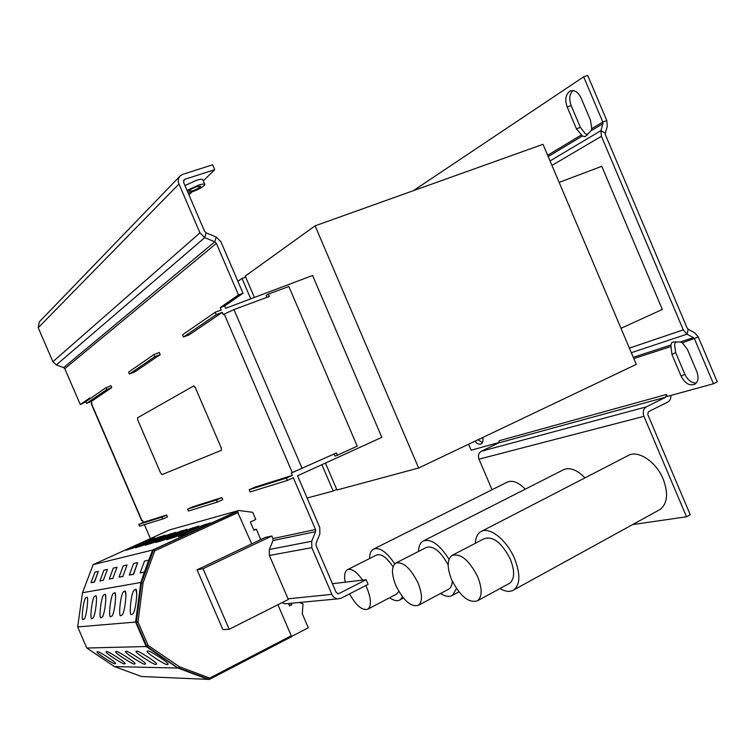 <?xml version="1.0" encoding="UTF-8"?>
<svg xmlns="http://www.w3.org/2000/svg" width="755" height="755" viewBox="0 0 755 755"><rect width="100%" height="100%" fill="white"/><g stroke="black" fill="none" stroke-linecap="round" stroke-linejoin="round"><path stroke-width="1.13" d="M196.772 186.702L200.651 186.296C199.952 187.599 197.253 189.109 192.563 190.826L188.656 191.241C189.354 189.939 192.063 188.429 196.772 186.702M124.358 591.505C127.755 586.72 124.792 615.929 121.536 615.183L121.149 615.325C117.752 619.817 120.847 590.703 124.018 591.637L124.358 591.505M136.712 651.301C136.023 648.923 160.06 664.324 156.2 664.145L155.813 664.24C156.323 666.495 132.512 651.188 136.372 651.395L136.712 651.301M135.079 589.778C138.618 584.851 135.692 614.74 132.248 614.07L131.832 614.221C128.284 618.836 131.351 589.051 134.711 589.919L135.079 589.778M147.801 651.14C147.149 648.705 171.734 664.447 167.761 664.315L167.346 664.419C167.799 666.731 143.45 651.084 147.433 651.244L147.801 651.14M114.175 593.147C117.431 588.494 114.439 617.062 111.362 616.25L111.004 616.382C107.738 620.752 110.862 592.279 113.863 593.27L114.175 593.147M126.189 651.452C125.453 649.14 148.962 664.211 145.215 663.985L144.856 664.07C145.413 666.269 122.112 651.282 125.868 651.537L126.189 651.452M104.483 594.704C107.616 590.174 104.596 618.137 101.68 617.26L101.359 617.382C98.216 621.639 101.359 593.779 104.19 594.817L104.483 594.704M116.176 651.603C115.402 649.338 138.41 664.098 134.758 663.824L134.437 663.909C135.032 666.052 112.221 651.376 115.883 651.678L116.176 651.603M86.447 597.611C89.354 593.307 86.306 620.11 83.682 619.128L83.399 619.242C80.502 623.29 83.645 596.582 86.202 597.705L86.447 597.611M97.537 651.867C96.697 649.715 118.78 663.881 115.317 663.532L115.034 663.607C115.713 665.655 93.809 651.565 97.291 651.933L97.537 651.867M95.253 596.195C98.273 591.778 95.234 619.147 92.469 618.213L92.167 618.326C89.147 622.479 92.289 595.214 94.979 596.299L95.253 596.195M106.634 651.735C105.823 649.526 128.369 663.985 124.802 663.673L124.499 663.749C125.141 665.853 102.793 651.471 106.361 651.81L106.634 651.735M451.594 579.566C460.05 596.261 468.695 603.339 477.519 600.791C482.256 596.677 482.322 588.683 477.717 576.801C469.119 560.031 460.512 552.924 451.886 555.501C447.054 559.672 446.951 567.694 451.594 579.566M452.792 555.029L484.238 538.655C493.147 535.918 501.858 542.798 510.38 559.304C514.891 571.025 514.683 578.991 509.748 583.19L508.823 583.691M475.339 543.289C475.631 537.749 477.377 533.927 480.558 531.831C488.825 525.82 506.794 539.665 514.636 558.785C520.516 574.074 520.242 584.455 513.834 589.919C510.125 592.203 505.501 591.741 499.961 588.532M658.662 510.257L660.04 509.502C667.486 503.585 668.534 493.459 663.183 479.095C655.953 461.201 637.182 449.272 627.613 455.841L481.784 531.19M395.837 585.455C403.434 600.659 410.965 607.275 418.44 605.302C422.573 601.678 422.451 594.279 418.1 583.105C410.39 567.835 402.877 561.201 395.554 563.202C391.354 566.882 391.449 574.3 395.837 585.455M452.245 581.02C452.132 584.946 451.037 587.607 448.97 588.994L448.243 589.381M456.482 588.532L452.594 595.261C449.414 597.167 445.412 596.573 440.58 593.477M349.527 593.902C356.275 605.784 362.391 610.861 367.902 609.134C371.517 605.916 371.262 599.026 367.119 588.494L365.75 585.55M398.848 591.42L396.29 594.242M402.538 596.894L400.122 599.81C397.375 601.414 393.865 600.725 389.599 597.752M590.92 130.87L591.769 128.68L590.467 120.187L581.067 97.98C578.179 92.11 574.602 89.779 570.346 90.978L569.412 91.478C565.523 94.913 564.778 100.066 567.184 106.955L576.424 128.803L582.379 136.004L585.21 136.655L590.92 130.87L602.934 123.641L602.792 122.027L583.672 76.802L413.344 190.694M572.809 90.581C569.421 94.215 568.874 99.207 571.158 105.577L580.387 127.387L585.229 133.588L587.664 134.862M675.517 341.647L674.583 344.771L675.697 352.623L684.86 374.282C687.682 380.086 691.457 383.03 696.176 383.115M670.836 345.035L671.922 354.435L681.104 376.132C684.936 383.398 689.513 386.107 694.817 384.238C698.262 381.681 698.922 377.453 696.789 371.564L687.465 349.508L682.35 342.808L680.217 341.968L672.837 342.081L671.941 342.468L670.836 345.035L633.275 357.313M187.032 190.411L198.272 185.239C202.34 183.965 204.539 183.739 204.841 184.56C203.642 186.768 199.065 189.335 191.1 192.251L188.174 193.082M184.966 185.588L196.196 180.417C200.273 179.152 202.472 178.935 202.784 179.775L204.756 184.352M137.769 420.035L160.598 472.96L162.032 474.593L221.394 450.301L221.224 447.847L195.337 387.683L193.667 385.956L137.542 417.808L137.769 420.035M221.224 447.847L195.337 387.683M221.328 447.809L221.347 450.32M193.761 385.918L195.441 387.636M85.796 401.764L80.285 404.567L64.77 368.666L63.628 367.6L56.323 364.939L52.888 361.702L38.212 327.736L39.298 321.875L179.935 176.179M332.426 583.709L366.118 579.689L339.184 593.477L338.07 593.704L336.069 592.194L316.062 545.601L316.024 543.458L319.875 533.86L319.771 527.49L297.564 475.782L381.841 437.353L312.579 275.49L225.66 308.304L224.641 305.935L243.016 293.261L220.932 241.789L216.194 237.051L206.153 232.861L204.728 237.627L56.323 364.939M254.388 297.451L245.233 276.103L315.09 225.839L418.629 468.015L336.966 490.004L325.424 463.089M315.09 225.839L543.005 144.309L636.276 364.391L418.629 468.015M237.919 281.379L242.006 278.435L250.754 298.829M245.658 277.085L242.006 278.435M665.825 397.149L646.337 406.86C643.298 408.87 642.496 412.032 643.93 416.345L478.991 459.153C477.821 455.614 478.585 452.981 481.294 451.273L498.593 442.94L665.825 397.149L666.495 394.478L667.316 396.413L713.456 383.757L694.477 338.872L693.42 337.645L686.984 334.172L683.275 329.888L601.414 136.325L600.923 130.672L602.934 123.641M620.987 328.312L662.343 309.456L601.782 166.317L559.153 182.408M272.999 538.589L273.017 540.561L269.318 549.508L269.384 555.472L288.325 599.479L229.19 629.283L203.057 568.704L271.885 535.993L272.999 538.589L315.543 529.519L315.581 531.652L311.711 541.25L311.815 547.668L331.87 594.345C333.134 597.035 335.116 598.545 337.806 598.866L341.203 598.187L368.11 584.342L366.118 579.689M229.19 629.283L222.876 629.632L197.064 569.798L265.222 537.437L271.885 535.993M286.409 478.047L249.178 489.74L254.765 487.211L292.289 475.376L286.409 478.047L287.419 480.416L293.308 477.726L315.543 529.519M334.116 453.981L335.012 456.077L337.4 455.265L336.4 452.943L291.279 473.017L292.289 475.376M292.345 472.677L224.235 314.061L223.301 314.703L222.281 312.334L189.231 334.824L183.493 337.023L182.531 334.805L215.194 312.249L221.262 309.965L220.243 307.596L238.486 294.95L216.364 243.393L64.77 368.666M90.005 398.706L89.713 398.036L80.285 404.567M106.776 389.523L111.721 387.589L110.928 385.739L105.974 387.674L85.74 401.641L86.504 403.406L106.776 389.523L105.974 387.674M111.721 387.589L91.232 401.547L86.504 403.406M91.279 403.859L91.987 403.293L91.232 401.547M91.468 403.642L142.063 520.79L142.638 520.601L143.393 522.347L166.695 514.995L161.853 517.166L162.655 519.015L139.524 526.169L138.769 524.414L143.393 522.347M162.655 519.015L167.487 516.845L166.695 514.995M150.415 538.598L144.394 524.659M154.784 356.671L160.23 354.567L159.343 352.491L153.888 354.586L128.548 372.092L129.388 374.046L154.784 356.671L153.888 354.586M160.23 354.567L134.579 372.036L129.388 374.046M192.667 506.803L221.819 497.602L216.506 499.999L217.402 502.075L188.448 511.031L187.608 509.078L192.667 506.803M217.402 502.075L222.716 499.678L221.819 497.602M208.946 679.396L141.572 676.527L114.477 666.58L86.797 648.026L77.652 626.933L82.493 592.741L93.139 564.627L169.498 529.934L238.759 510.493L252.68 512.305L255.766 519.468L250.358 521.988L253.944 530.321L256.341 529.198L260.796 539.542M216.194 237.051L214.779 241.817L204.728 237.627L199.952 232.861L178.973 183.994L38.212 327.736M224.641 305.935L220.243 307.596M243.016 293.261L238.486 294.95M63.628 367.6L214.779 241.817L216.364 243.393M183.503 180.69L184.89 179.275L184.097 179.737L183.635 182.484L204.567 231.275L206.153 232.861M224.235 314.061L233.946 309.588L269.327 296.451L268.318 294.11L288.844 286.513L357.228 446.158L337.4 455.265M266.959 297.328L266.156 295.45L268.318 294.11M287.06 603.632L285.05 603.821L281.945 602.698M184.89 179.275L214.731 169.677L212.636 164.798L182.776 174.339L180.313 175.792C178.199 178.029 177.746 180.766 178.973 183.994M214.731 169.677L203.255 180.87M191.874 191.987L188.939 194.856M216.506 499.999L187.608 509.078M183.493 337.023L216.213 314.627L215.194 312.249M216.213 314.627L222.281 312.334M287.419 480.416L250.132 491.949L249.178 489.74M161.853 517.166L138.769 524.414M321.894 464.693L333.191 491.024L307.125 498.036M336.702 489.382L333.191 491.024M713.456 383.757L717.25 381.851L698.309 337.041L694.619 332.776L688.192 329.293L687.135 328.066L605.444 134.862L605.302 133.248L607.294 126.227L606.812 120.592L587.72 75.453L583.672 76.802M670.893 395.422C671.063 398.536 670.053 400.716 667.873 401.981L648.403 411.73L647.724 414.438L690.23 514.712L686.522 516.788L643.93 416.345M468.581 444.233L471.12 450.197L499.083 442.524M478.075 439.712L482.398 442.609M474.838 441.25C477.207 443.855 479.321 444.733 481.199 443.883C482.804 442.836 483.342 440.693 482.813 437.456M666.495 394.478L499.234 440.712L498.593 442.94M478.991 459.153L492.043 489.75M584.993 477.858C576.66 469.478 569.308 466.864 562.947 470.016L423.838 540.693M525.31 489.136C518.185 482.039 512.022 479.774 506.813 482.351L374.018 548.866M632.596 524.593L686.522 516.788M369.563 558.568C369.62 553.906 370.856 550.801 373.253 549.253C379.284 546.799 386.447 551.66 394.761 563.825M347.762 569.544L376.273 555.18C381.02 553.292 386.607 557.162 393.034 566.788M362.598 580.104C356.492 571.488 351.358 568.062 347.206 569.827C344.629 571.686 343.969 575.801 345.233 582.18M418.496 551.461C418.666 546.403 420.129 542.968 422.885 541.184C430.633 538.173 439.353 544.204 449.036 559.257M396.262 562.834L426.197 547.526C433.191 545.289 440.505 551.103 448.149 564.966M103.935 570.185L99.915 580.916L103.378 580.227L107.436 569.402L103.935 570.185M103.378 580.227L107.436 569.402M113.344 568.071L109.239 579.057L112.882 578.33L117.006 567.25L113.344 568.071M112.882 578.33L117.006 567.25M144.488 561.088L140.147 572.913L144.384 572.073L148.754 560.125L144.488 561.088M148.754 560.125L152.699 550.008L238.759 510.493M140.147 572.913L144.611 572.158L148.971 560.219M144.384 572.073L140.836 582.473L135.607 622.063L136.372 622.233L146.781 646.299L177.746 667.873L209.437 679.396L291.355 636.824L209.484 679.349M152.774 550.168L237.315 511.494L152.774 550.168L140.911 582.652L135.702 622.28L146.102 646.318L148.103 645.421L179.407 666.759L209.711 678.094L209.437 679.396M251.708 543.855L237.315 511.494M209.711 678.094L291.26 635.757L277.906 604.727M291.26 635.757L291.355 636.824M238.193 512.466L154.756 550.829L143.101 582.775L140.911 582.652M177.746 667.873L146.102 646.318M154.756 550.829L153.463 550.008L141.581 582.53L136.372 622.233L137.967 621.997L148.103 645.421M209.352 679.415L178.482 667.882L179.407 666.759M133.578 563.532L129.322 575.065L133.342 574.262L137.627 562.626L133.578 563.532M137.627 562.626L133.56 574.347L129.322 575.065M123.207 565.863L119.035 577.113L122.857 576.348L127.057 564.995L123.207 565.863M122.857 576.348L127.057 564.995M166.685 539.646L175.302 536.994L198.895 526.084L189.92 528.877L166.685 539.646M93.139 564.627L152.699 550.008M82.493 592.741L140.836 582.473M77.652 626.933L135.607 622.063M86.797 648.026L146.196 646.535L136.466 624.045M114.477 666.58L177.821 668.043L146.196 646.535M253.718 529.812L256.341 529.198M289.165 605.038L291.77 604.802L291.373 603.226M288.353 603.519L289.618 605.887L291.77 604.802M178.18 536.645L187.193 533.879L211.258 522.734L201.878 525.64L178.18 536.645M208.654 679.547L177.821 668.043M299.329 602.481L303.019 603.887L302.293 613.834L308.295 627.783L291.458 636.531M119.035 577.113L123.065 576.433M155.738 542.496L164.005 539.948L187.136 529.274L178.539 531.954L155.738 542.496M109.239 579.057L113.08 578.415M145.319 545.214L153.246 542.769L175.934 532.322L167.685 534.899L145.319 545.214M99.915 580.916L103.577 580.302M94.97 572.196L91.015 582.681L94.328 582.02L98.31 571.45L94.97 572.196M98.31 571.45L94.517 582.096L91.015 582.681M125.887 550.291L133.21 548.017L155.058 537.985L147.442 540.382L125.887 550.291M135.381 547.809L142.988 545.45L165.251 535.22L157.333 537.702L135.381 547.809M197.064 569.798L203.057 568.704M105.568 596.12L105.823 597.762M115.222 594.242L115.657 597.016M136.089 590.533L136.825 595.091M125.387 592.411L125.972 596.101M567.184 106.955L571.158 105.577M671.922 354.435L675.697 352.623M551.952 165.411L601.414 136.325M683.275 329.888L629.387 348.121M269.384 555.472L311.815 547.668M288.042 598.828L331.87 594.345M269.318 549.508L311.711 541.25M273.017 540.561L315.581 531.652M199.952 232.861L52.888 361.702M302.208 468.6L233.946 309.588M339.184 593.477L337.655 593.638M481.294 451.273L646.337 406.86M698.309 337.041L682.35 342.808M670.808 346.564L633.822 358.597M591.769 128.68L602.792 122.027L606.812 120.592M547.658 155.294L581.274 135.013M548.196 156.559L582.379 136.004M688.192 329.293L686.984 334.172L631.322 352.689M693.42 337.645L680.217 341.968M550.055 160.928L600.923 130.672L605.302 133.248M681.104 376.132L684.86 374.282M576.424 128.803L580.387 127.387M143.101 582.775L137.967 621.997M160.23 537.598L159.834 536.682M157.767 538.721L157.333 537.702M150.254 540.259L149.877 539.381M147.857 541.344L147.442 540.382M170.668 534.814L170.252 533.851M168.148 535.965L167.685 534.899M181.615 531.898L181.172 530.878M179.02 533.087L178.539 531.954M205.152 525.64L204.671 524.499M202.415 526.896L201.878 525.64M193.091 528.849L192.629 527.773M190.43 530.067L189.92 528.877M477.519 600.791L509.748 583.19M513.834 589.919L660.04 509.502M418.44 605.302L448.97 588.994M452.594 595.261L458.927 591.854M367.902 609.134L396.866 593.94M400.122 599.81L403.463 598.045M672.554 342.185L671.941 342.468M141.808 520.846L91.27 403.831M337.806 598.866L285.05 603.821M571.044 90.742L570.346 90.978"/></g></svg>
